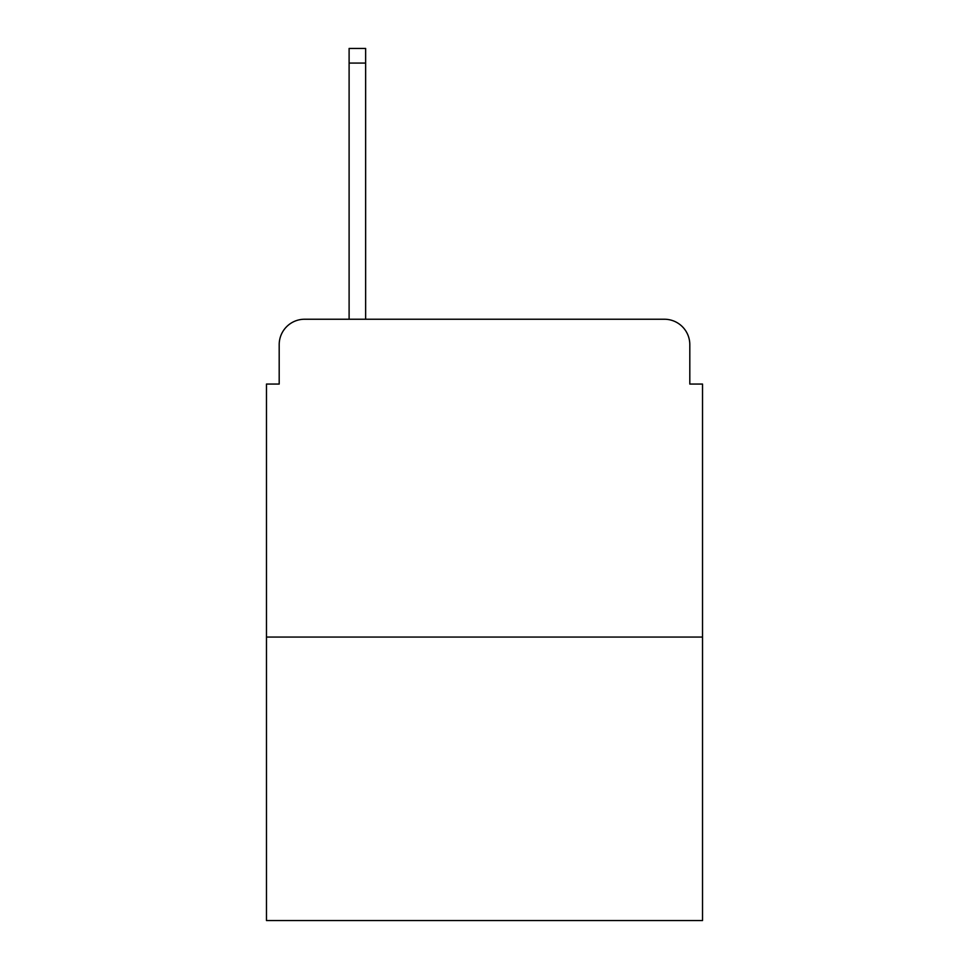 <?xml version="1.0" encoding="UTF-8"?>
<svg xmlns="http://www.w3.org/2000/svg" width="969" height="969" viewBox="0 0 969 969"><rect width="100%" height="100%" fill="white"/><g stroke="black" fill="none" stroke-linecap="round" stroke-linejoin="round"><path stroke-width="1.45" d="M279.193 344.661L279.193 384.063L279.193 344.661A25.424 25.424 0 0 1 304.617 319.237L349.106 319.237L349.106 48.45L365.64 48.45L365.64 319.237L664.383 319.237L304.617 319.237M702.525 637.057L266.475 637.057L266.475 920.55L702.525 920.55L702.525 384.063L689.807 384.063L689.807 344.661A25.424 25.424 0 0 0 664.383 319.237M266.475 637.057L266.475 384.063L279.193 384.063M689.807 384.063L689.807 344.661M349.106 63.07L365.64 63.07"/></g></svg>

